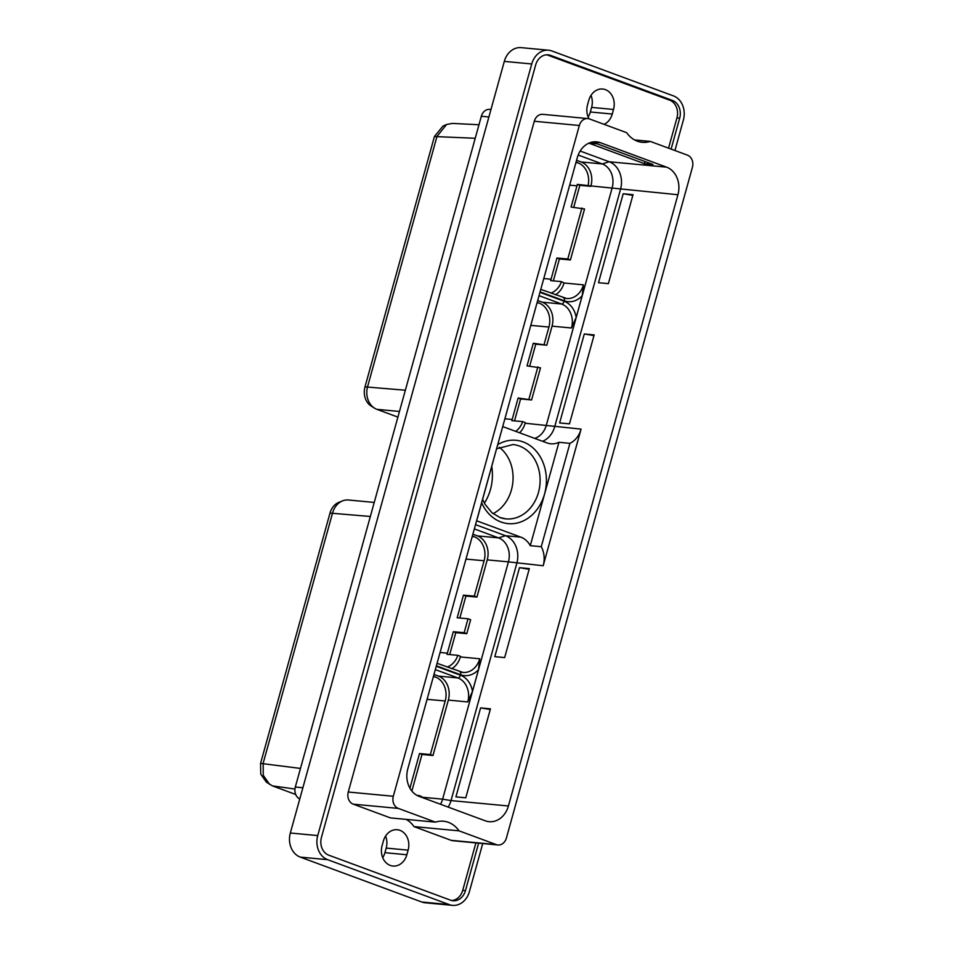 <?xml version="1.0" encoding="UTF-8"?>
<svg xmlns="http://www.w3.org/2000/svg" width="953" height="953" viewBox="0 0 953 953"><rect width="100%" height="100%" fill="white"/><g stroke="black" fill="none" stroke-linecap="round" stroke-linejoin="round"><path stroke-width="1.43" d="M452.52 905.35L425.109 902.777A19.382 15.879 -84.6 0 1 421.786 902.014L300.255 857.104A19.382 15.879 -84.6 0 1 290.331 833.005L504.316 61.385A19.382 15.879 -84.6 0 1 521.196 47.65L548.606 50.223A19.382 15.879 95.4 0 0 531.738 63.97L317.742 835.578A19.382 15.879 95.4 0 0 327.665 859.689L449.197 904.588A19.382 15.879 95.4 0 0 452.52 905.35A19.382 15.879 95.4 0 0 469.4 891.615L482.73 843.536M674.927 150.514L683.384 119.995A19.382 15.879 95.4 0 0 673.461 95.896L551.942 50.985A19.382 15.879 95.4 0 0 548.606 50.223M671.115 149.109L679.692 118.172A14.283 11.698 95.4 0 0 672.377 100.41L550.548 55.393A14.283 11.698 95.4 0 0 548.094 54.833A14.283 11.698 95.4 0 0 535.657 64.959L321.447 837.401A14.283 11.698 95.4 0 0 328.749 855.175L450.578 900.18A14.283 11.698 95.4 0 0 453.032 900.74A14.283 11.698 95.4 0 0 465.469 890.614L478.632 843.155M668.553 148.156L676.94 117.91A14.283 11.698 95.4 0 0 669.637 100.148L547.808 55.143A14.283 11.698 95.4 0 0 546.712 54.809M451.674 900.514A14.283 11.698 95.4 0 0 462.717 890.364L475.892 842.893M383.38 841.011A15.927 13.044 -84.6 0 1 397.246 829.729A15.927 13.044 -84.6 0 1 408.122 850.147L406.848 854.758A15.927 13.044 -84.6 0 1 392.981 866.039A15.927 13.044 -84.6 0 1 382.105 845.609L383.38 841.011M589.014 118.791A15.927 13.044 -84.6 0 1 587.524 104.913L588.799 100.315A15.927 13.044 -84.6 0 1 602.653 89.022A15.927 13.044 -84.6 0 1 613.529 109.452L612.255 114.05A15.927 13.044 -84.6 0 1 604.083 124.343M435.485 822.141L390.444 817.9L353.265 804.165A9.768 7.993 -84.6 0 1 348.262 792.026L534.288 121.257A9.768 7.993 -84.6 0 1 542.793 114.336L587.834 118.577A9.768 7.993 95.4 0 0 579.341 125.486L393.315 796.267A9.768 7.993 95.4 0 0 398.318 808.406L435.485 822.141A28.721 23.527 95.4 0 1 443.49 821.224A28.721 23.527 95.4 0 1 459.048 830.849L496.227 844.584A9.768 7.993 95.4 0 0 497.895 844.966A9.768 7.993 95.4 0 0 506.4 838.044L692.426 167.275A9.768 7.993 95.4 0 0 687.423 155.136L650.256 141.401A28.721 23.527 95.4 0 1 642.251 142.307A28.721 23.527 95.4 0 1 626.693 132.693L589.514 118.958A9.768 7.993 95.4 0 0 587.834 118.577M497.895 844.966L452.854 840.725A9.768 7.993 -84.6 0 1 451.174 840.343L413.995 826.608A28.721 23.527 95.4 0 0 406.133 819.377M385.584 836.055A15.927 13.044 -84.6 0 1 386.203 848.087L384.929 852.685A15.927 13.044 -84.6 0 1 382.713 857.652M591.003 95.348A15.927 13.044 -84.6 0 1 591.61 107.391L590.336 111.989A15.927 13.044 -84.6 0 1 588.132 116.945M299.778 798.959A9.768 7.993 -84.6 0 1 295.311 787.047L481.325 116.278A9.768 7.993 -84.6 0 1 489.83 109.357L490.986 109.464M484.386 503.148A44.303 36.285 95.4 0 0 491.736 466.458M295.704 794.48L272.498 785.903L266.352 782.139L260.741 774.122L260.574 763.389L330 513.083A16.32 13.366 -84.6 0 1 338.994 502.291L342.639 500.849A18.226 14.938 -84.6 0 1 348.464 500.003L374.231 502.434M269.568 784.367L263.254 775.301L263.171 763.222L332.585 512.928A18.226 14.938 -84.6 0 1 342.639 500.849M300.469 768.428L260.574 763.389M460.073 671.841A19.286 15.796 95.4 0 0 462.944 672.437A19.286 15.796 95.4 0 0 479.74 658.773L478.489 669.673L472.474 691.354L467.768 701.932L448.351 700.098L432.984 755.491L430.375 754.526L445.218 700.979A19.286 15.796 95.4 0 0 435.354 676.987L433.472 676.296M418.724 796.208A19.286 15.796 95.4 0 0 418.963 795.552L416.973 795.374M430.375 754.526L419.523 753.549L422 754.454L411.863 791.026M409.921 788.179L419.523 753.549M440.5 804.261A19.286 15.796 95.4 0 0 442.621 799.162L421.429 797.173A19.286 15.796 95.4 0 0 421.429 797.173L421.607 796.529L418.963 795.552M448.351 700.098A19.286 15.796 95.4 0 0 438.475 676.118L433.984 674.45M432.984 755.491L422 754.454M451.722 668.732A19.286 15.796 95.4 0 0 460.311 656.951L460.49 656.307L457.845 655.319L446.993 654.342A19.465 15.951 95.4 0 0 447.362 653.162L453.306 631.72L455.784 632.637L449.697 654.592M466.767 633.674L464.159 632.697L468.018 618.759L470.639 619.724L466.767 633.674L455.784 632.637M448.184 807.096A22.181 18.167 95.4 0 0 451.019 800.58L442.621 799.162L508.425 561.865L487.233 559.876L476.917 597.09L465.934 596.054L459.834 618.02M508.414 805.976A22.181 18.167 95.4 0 1 489.115 821.689A22.181 18.167 95.4 0 1 485.303 820.819L419.153 796.374A22.181 18.167 95.4 0 1 407.813 768.809L577.327 157.567A22.181 18.167 95.4 0 1 596.626 141.854A22.181 18.167 95.4 0 1 600.438 142.724L666.576 167.156A22.181 18.167 95.4 0 1 677.928 194.734L508.414 805.976L451.019 800.58L516.824 563.271A22.181 18.167 95.4 0 0 505.471 535.705L475.523 524.638M502.791 426.599L546.974 442.919A22.181 18.167 95.4 0 0 550.786 443.788A22.181 18.167 95.4 0 0 558.934 442.299L569.918 443.336A22.181 18.167 95.4 0 0 581.08 429.112L543.186 565.748L508.425 561.865A19.286 15.796 95.4 0 0 498.562 537.885L474.332 528.927M487.233 559.876A19.286 15.796 95.4 0 0 477.37 535.884L472.867 534.228M476.917 597.09L474.296 596.125L484.112 560.745A19.286 15.796 95.4 0 0 474.237 536.765L472.354 536.062M447.195 667.052A19.286 15.796 95.4 0 0 457.845 655.319M474.296 596.125L463.456 595.149L465.934 596.054M463.456 595.149L457.178 617.782L468.018 618.759M464.159 632.697L453.306 631.72M537.683 300.517L542.186 302.172A19.286 15.796 -84.6 0 1 552.049 326.164L571.478 327.987L576.184 317.409L582.188 295.74L583.439 284.84L564.021 283.005A19.286 15.796 -84.6 0 1 555.432 294.787M576.565 160.283L581.068 161.95A19.286 15.796 -84.6 0 1 590.943 185.93L577.315 184.382L579.841 185.311L573.742 207.277M576.065 162.129L577.947 162.82A19.286 15.796 -84.6 0 1 588.168 185.37M564.021 283.005L561.472 281.611A19.286 15.796 -84.6 0 1 550.905 293.119M590.824 186.347L579.841 185.311M577.315 184.382A19.465 15.951 -84.6 0 1 576.97 185.823L571.085 207.039L584.546 208.981L570.406 259.955L559.423 258.93L553.336 280.873M534.645 438.368A19.286 15.796 95.4 0 0 546.319 425.229L612.136 187.932A19.286 15.796 95.4 0 0 602.26 163.94L578.161 155.041M552.049 326.164L546.772 345.212L533.299 343.259L527.021 365.892L540.494 367.846L531.583 399.95L518.122 398.009L512.178 419.451A19.465 15.951 -84.6 0 1 511.809 420.63L522.661 421.607L525.306 422.596L525.127 423.239A19.286 15.796 -84.6 0 1 519.528 432.781M531.583 399.95L520.6 398.926L514.513 420.869M546.772 345.212L535.777 344.176L529.689 366.131M537.17 302.351L539.053 303.054A19.286 15.796 -84.6 0 1 548.928 327.034L544.151 344.236M522.661 421.607A19.286 15.796 -84.6 0 1 515.716 431.375M533.299 343.259L535.777 344.176M537.873 366.881L528.975 398.985M518.122 398.009L520.6 398.926M397.901 417.104L376.923 409.349A18.226 14.938 -84.6 0 1 374.493 408.146L371.182 406.061A16.32 13.366 -84.6 0 1 364.999 386.847L434.425 136.541L442.954 126.082L446.6 124.486L452.341 123.413L478.978 124.748M374.493 408.146A18.226 14.938 -84.6 0 1 367.596 386.68L437.01 136.374L446.6 124.486M434.425 136.541L475.225 138.28M581.926 208.016L567.797 258.99L556.945 258.013L551.06 279.217A19.465 15.951 -84.6 0 1 550.62 280.623L561.472 281.611M570.406 259.955L567.797 258.99M556.945 258.013L559.423 258.93M542.555 441.287A22.181 18.167 95.4 0 0 554.717 426.634L620.522 189.337A22.181 18.167 95.4 0 0 609.181 161.76L580.163 151.039M413.995 826.608L459.048 830.849M634.555 139.924L650.256 141.401M455.915 796.887L465.779 797.804L490.45 708.829L480.598 707.9L455.915 796.887M494.81 656.653L504.661 657.582L529.344 568.607L519.48 567.678L494.81 656.653M559.625 422.941L569.477 423.871L594.16 334.896L584.296 333.967L559.625 422.941M598.508 282.719L608.371 283.637L633.042 194.662L623.191 193.745L598.508 282.719M589.085 143.069L597.126 143.832L652.96 164.464L644.335 163.642L588.883 143.153M644.335 163.642L644.931 161.498M558.934 442.299L530.273 545.664A22.181 18.167 95.4 0 0 520.85 537.147L476.595 520.791M530.273 545.664L541.256 546.7A22.181 18.167 95.4 0 1 543.186 565.748M477.429 518.075L503.482 423.823M569.918 443.336L541.256 546.7M493.035 513.643A37.334 30.579 95.4 0 0 512.881 482.039A37.334 30.579 95.4 0 0 499.277 447.279M480.598 707.9L490.259 709.52M519.48 567.678L529.153 569.298M584.296 333.967L593.969 335.587M623.191 193.745L632.852 195.365M449.197 904.588L421.786 902.014M327.665 859.689L300.255 857.104M317.742 835.578L290.331 833.005M531.738 63.97L504.316 61.385M550.548 55.393L547.808 55.143M672.377 100.41L669.637 100.148M679.692 118.172L676.94 117.91M465.469 890.614L462.717 890.364M386.203 848.087L408.122 850.147M384.929 852.685L406.848 854.758M591.61 107.391L613.529 109.452M590.336 111.989L612.255 114.05M481.325 116.278L488.901 116.981M302.875 787.762L295.311 787.047M330 513.083L370.336 516.478M272.498 785.903L294.93 789.024M435.354 676.987L433.341 676.773M445.218 700.979L427.075 699.335M479.74 658.773L460.311 656.951M467.768 701.932A19.286 15.796 95.4 0 0 457.905 677.94L438.475 676.118M472.474 691.354A22.324 18.286 95.4 0 0 460.43 675.2L436.248 666.266M435.318 669.602L457.905 677.94A3.026 1.703 -69.7 0 0 460.43 675.2M436.379 665.813L460.561 674.748A22.324 18.286 95.4 0 0 478.489 669.673M459.632 671.686A3.026 1.703 110.3 0 1 459.882 671.746A3.026 1.703 110.3 0 1 460.561 674.748M477.37 535.884L498.562 537.885L505.471 535.705L520.85 537.147M447.362 653.162L440.072 652.495M474.237 536.765L472.223 536.539M484.112 560.745L465.969 559.101M540.077 291.868L564.271 300.803A22.324 18.286 95.4 0 0 582.188 295.74M576.184 317.409A22.324 18.286 95.4 0 0 564.14 301.267L539.946 292.333M563.783 297.896A19.286 15.796 95.4 0 0 566.654 298.503A19.286 15.796 95.4 0 0 583.439 284.84M563.342 297.741A3.026 1.703 110.3 0 1 563.58 297.801A3.026 1.703 110.3 0 1 564.271 300.803M677.928 194.734L590.943 185.93M581.08 429.112L525.127 423.239M571.478 327.987A19.286 15.796 95.4 0 0 561.603 304.007L542.186 302.172M539.029 295.656L561.603 304.007A3.026 1.703 -69.7 0 0 564.14 301.267M512.178 419.451L504.887 418.784M376.923 409.349L399.462 411.47M405.347 390.23L364.999 386.847M539.053 303.054L537.039 302.828M548.928 327.034L530.785 325.39M551.06 279.217L543.77 278.562M576.97 185.823L569.668 185.168M577.947 162.82L575.922 162.606M581.068 161.95L602.26 163.94L609.181 161.76L666.576 167.156M600.438 142.724L592.73 141.997M496.227 844.584L451.174 840.343M579.341 125.486L534.288 121.257M393.315 796.267L348.262 792.026M398.318 808.406L353.265 804.165M497.8 444.61A41.849 34.284 -84.6 0 1 523.149 441.93A41.849 34.284 -84.6 0 1 544.568 493.976A41.849 34.284 -84.6 0 1 500.956 521.982A41.849 34.284 -84.6 0 1 481.658 502.815M496.632 448.815L512.964 444.551A37.334 30.579 -84.6 0 1 519.373 446.016A37.334 30.579 -84.6 0 1 539.362 488.544A37.334 30.579 -84.6 0 1 505.972 518.873A37.334 30.579 -84.6 0 1 500.242 517.658M462.944 672.437L437.07 663.312M566.654 298.503L540.768 289.367M505.972 518.873L499.932 517.503L491.986 512.785L484.898 504.089L482.623 499.336"/></g></svg>
